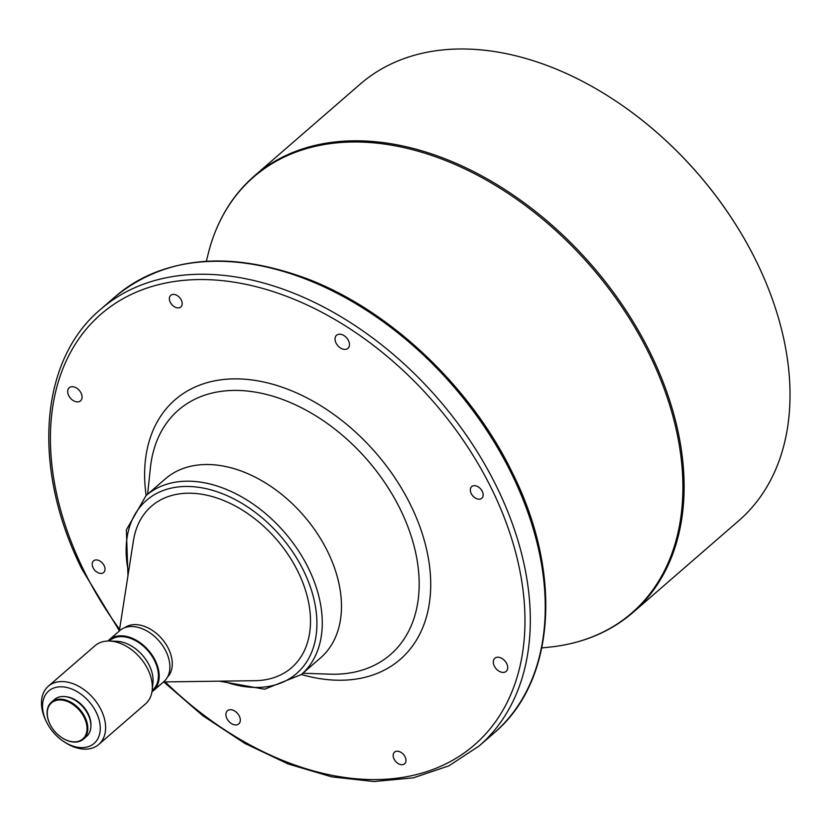 <?xml version="1.0" encoding="UTF-8"?>
<svg xmlns="http://www.w3.org/2000/svg" width="831" height="831" viewBox="0 0 831 831"><rect width="100%" height="100%" fill="white"/><g stroke="black" fill="none" stroke-linecap="round" stroke-linejoin="round"><path stroke-width="1.25" d="M170.262 302.235A7.708 5.235 -130.9 0 0 180.836 306.961A7.708 5.235 -130.9 0 0 181.303 300.064A7.708 5.235 -130.9 0 0 170.739 295.327A7.708 5.235 -130.9 0 0 170.262 302.235M336.036 343.016A8.663 5.89 -130.9 0 0 347.929 348.345A8.663 5.89 -130.9 0 0 348.459 340.575A8.663 5.89 -130.9 0 0 336.565 335.246A8.663 5.89 -130.9 0 0 336.036 343.016M471.229 493.51A7.708 5.235 -130.9 0 0 481.803 498.247A7.708 5.235 -130.9 0 0 482.271 491.35A7.708 5.235 -130.9 0 0 471.696 486.613A7.708 5.235 -130.9 0 0 471.229 493.51M494.289 666.036A8.663 5.89 -130.9 0 0 506.172 671.365A8.663 5.89 -130.9 0 0 506.702 663.595A8.663 5.89 -130.9 0 0 494.819 658.266A8.663 5.89 -130.9 0 0 494.289 666.036M394.06 759.046A7.708 5.235 -130.9 0 0 404.624 763.782A7.708 5.235 -130.9 0 0 405.102 756.885A7.708 5.235 -130.9 0 0 394.528 752.148A7.708 5.235 -130.9 0 0 394.06 759.046M226.905 718.535A8.663 5.89 -130.9 0 0 238.798 723.863A8.663 5.89 -130.9 0 0 239.328 716.104A8.663 5.89 -130.9 0 0 227.434 710.775A8.663 5.89 -130.9 0 0 226.905 718.535M93.093 567.77A7.708 5.235 -130.9 0 0 103.667 572.497A7.708 5.235 -130.9 0 0 104.135 565.599A7.708 5.235 -130.9 0 0 93.571 560.863A7.708 5.235 -130.9 0 0 93.093 567.77M68.661 395.514A8.663 5.89 -130.9 0 0 80.545 400.843A8.663 5.89 -130.9 0 0 81.074 393.073A8.663 5.89 -130.9 0 0 69.191 387.755A8.663 5.89 -130.9 0 0 68.661 395.514M50.026 724.268A23.881 16.236 49.1 0 1 49.902 724.009A23.881 16.236 49.1 0 1 57.121 700.211A23.881 16.236 49.1 0 1 84.253 717.548A23.881 16.236 49.1 0 1 82.871 738.884A23.881 16.236 49.1 0 1 61.639 737.544A23.881 16.236 49.1 0 1 50.026 724.268M49.85 723.905A24.463 16.63 49.1 0 1 49.798 723.801A24.463 16.63 49.1 0 1 51.429 702.153A24.463 16.63 49.1 0 1 84.991 717.184A24.463 16.63 49.1 0 1 83.495 739.112A24.463 16.63 49.1 0 1 61.826 737.668A24.463 16.63 49.1 0 1 61.733 737.606M51.429 702.153L54.524 699.473A24.463 16.63 49.1 0 1 88.076 714.504A24.463 16.63 49.1 0 1 86.58 736.422L83.495 739.112M65.317 696.627A23.497 15.976 49.1 0 1 88.242 713.902A23.497 15.976 49.1 0 1 90.911 726.138M46.567 722.087A34.673 23.569 49.1 0 1 46.38 721.703A34.673 23.569 49.1 0 1 56.861 687.164A34.673 23.569 49.1 0 1 96.251 712.323A34.673 23.569 49.1 0 1 94.246 743.298A34.673 23.569 49.1 0 1 63.426 741.345A34.673 23.569 49.1 0 1 46.567 722.087M46.38 721.703L45.736 720.352A38.527 26.187 49.1 0 1 48.291 686.261A38.527 26.187 49.1 0 1 101.143 709.934A38.527 26.187 49.1 0 1 98.785 744.451A38.527 26.187 49.1 0 1 64.673 742.176L63.426 741.345M48.291 686.261L95.025 645.708A38.527 26.187 49.1 0 1 109.526 641.044A38.527 26.187 49.1 0 1 147.876 669.381A38.527 26.187 49.1 0 1 152.187 690.218A38.527 26.187 49.1 0 1 145.518 703.899L98.785 744.451M109.526 641.044L116.683 641.293A32.741 22.26 49.1 0 1 149.279 665.382A32.741 22.26 49.1 0 1 152.946 683.092L152.187 690.218M109.235 641.033L109.702 640.628A32.741 22.26 49.1 0 1 154.618 660.759A32.741 22.26 49.1 0 1 152.613 690.094L152.156 690.499M107.895 641.033A33.707 22.915 49.1 0 1 109.069 639.901A33.707 22.915 49.1 0 1 155.304 660.624A33.707 22.915 49.1 0 1 153.247 690.821A33.707 22.915 49.1 0 1 151.969 691.828M109.069 639.901L119.737 630.646A33.707 22.915 49.1 0 1 165.982 651.359A33.707 22.915 49.1 0 1 163.915 681.565L153.247 690.821M124.65 627.748A32.741 22.26 49.1 0 1 168.485 648.72A32.741 22.26 49.1 0 1 167.478 677.12M119.321 631.009L133.448 540.628A106.898 72.671 49.1 0 1 204.249 494.684A106.898 72.671 49.1 0 1 298.121 571.915A106.898 72.671 49.1 0 1 254.972 680.693L163.499 681.929M146.027 495.629L165.234 478.957A118.459 80.534 49.1 0 1 327.746 551.774A118.459 80.534 49.1 0 1 320.506 657.913L301.3 674.575A118.459 80.534 49.1 0 0 308.54 568.435A118.459 80.534 49.1 0 0 146.027 495.629L126.364 529.877L127.964 575.675M360.176 84.149A288.928 196.417 49.1 0 1 616.01 101.195A288.928 196.417 49.1 0 1 756.522 261.723A288.928 196.417 49.1 0 1 758.069 264.923A288.928 196.417 49.1 0 1 738.863 520.611L632.962 612.499A288.928 196.417 49.1 0 0 650.621 353.611A288.928 196.417 49.1 0 0 254.265 176.037L360.176 84.149M616.103 101.257A288.347 196.023 49.1 0 1 616.197 101.32A288.347 196.023 49.1 0 1 756.428 261.536A288.347 196.023 49.1 0 1 757.976 264.715A288.347 196.023 49.1 0 1 758.028 264.819M128.525 572.123A114.605 77.917 49.1 0 1 186.154 486.457A114.605 77.917 49.1 0 1 303.647 570.824A114.605 77.917 49.1 0 1 223.092 681.119M147.596 494.279L150.421 467.666A161.827 110.014 49.1 0 1 255.439 392.139A161.827 110.014 49.1 0 1 400.428 509.569A161.827 110.014 49.1 0 1 329.595 674.17L302.858 673.224M146.131 495.536A171.84 116.818 49.1 0 1 239.972 378.946A171.84 116.818 49.1 0 1 410.805 505.383A171.84 116.818 49.1 0 1 301.393 674.492M119.581 629.316A285.075 193.8 49.1 0 1 83.432 569.661A285.075 193.8 49.1 0 1 166.802 282.81A285.075 193.8 49.1 0 1 491.931 489.449A285.075 193.8 49.1 0 1 454.848 759.004A285.075 193.8 49.1 0 1 165.213 681.908M119.352 630.76L82.113 569.505C31.796 469.255 38.891 361.018 100.468 309.475A288.928 196.417 49.1 0 1 496.824 487.059A288.928 196.417 49.1 0 1 479.165 745.937L494.102 732.973A288.928 196.417 49.1 0 0 511.761 474.096A288.928 196.417 49.1 0 0 115.405 296.511C165.286 256.197 228.972 250.193 306.473 278.51C389.656 309.87 470.772 386.477 512.457 472.943C562.774 573.193 555.679 681.43 494.102 732.973M206.358 261.266L208.134 254.068A288.565 196.168 49.1 0 1 404.822 147.814A288.565 196.168 49.1 0 1 649.458 354.453A288.565 196.168 49.1 0 1 549.198 647.162C582.115 643.745 610.037 632.183 632.962 612.499M100.468 309.475L115.405 296.511M208.134 254.068C216.164 221.96 231.537 195.939 254.265 176.037M541.822 647.91L549.198 647.162M163.749 681.929L202.847 715.73L244.781 743.381L288.201 763.99L331.704 776.85L373.888 781.524L413.381 777.837L448.885 765.85L479.165 745.937M219.498 681.171L264.611 689.221L301.3 674.575"/></g></svg>
